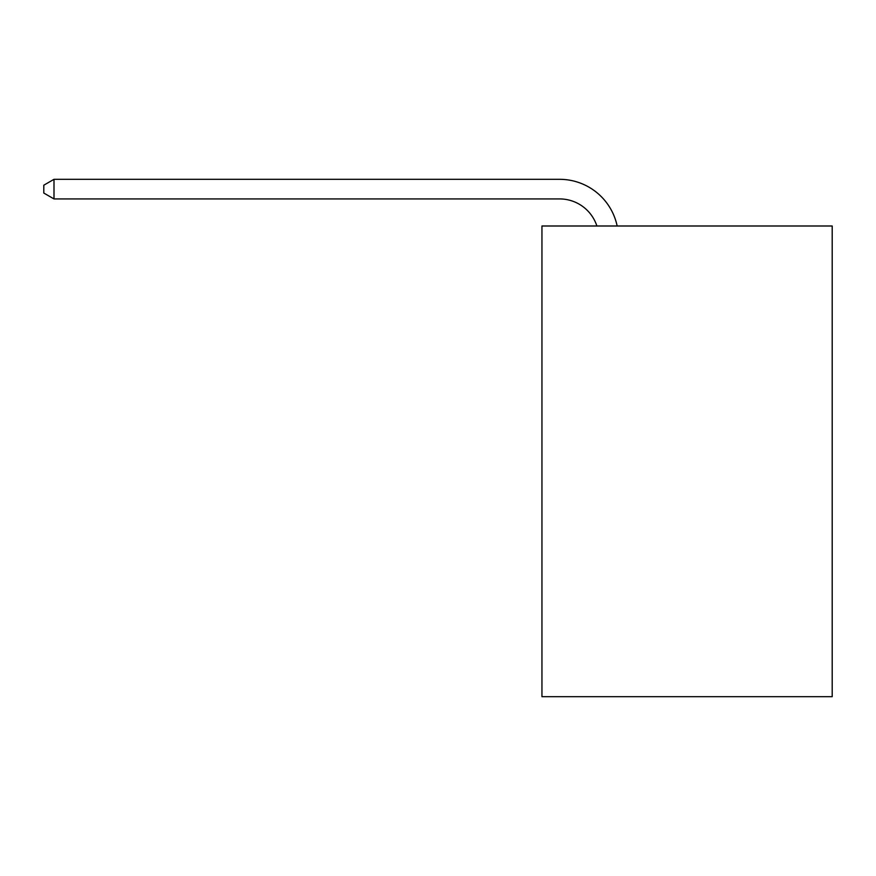 <?xml version="1.0" encoding="UTF-8"?>
<svg xmlns="http://www.w3.org/2000/svg" width="876" height="876" viewBox="0 0 876 876"><rect width="100%" height="100%" fill="white"/><g stroke="black" fill="none" stroke-linecap="round" stroke-linejoin="round"><path stroke-width="1.31" d="M832.2 225.997L832.2 696.683L541.948 696.683L541.948 225.997L832.2 225.997M559.589 179.317L53.994 179.317L559.589 179.317A58.834 58.834 139.5 0 1 617.164 225.997M596.885 225.997A39.223 39.223 -40.5 0 0 559.589 198.929L53.994 198.929L43.8 193.049L43.8 185.197L53.994 179.317L53.994 198.929"/></g></svg>
